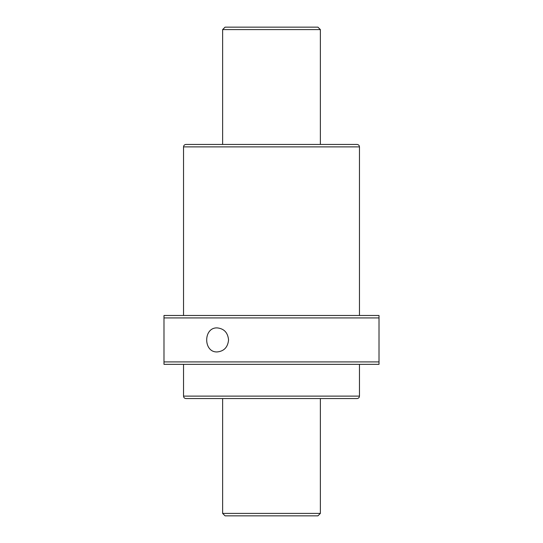 <?xml version="1.0" encoding="UTF-8"?>
<svg xmlns="http://www.w3.org/2000/svg" width="543" height="543" viewBox="0 0 543 543"><rect width="100%" height="100%" fill="white"/><g stroke="black" fill="none" stroke-linecap="round" stroke-linejoin="round"><path stroke-width="0.81" d="M163.986 315.483L379.014 315.483L379.014 364.353L163.986 364.353L163.986 315.483L163.986 317.926L379.014 317.926M336.579 315.483L368.833 315.483M217.268 327.904C224.069 328.63 227.836 332.635 228.562 339.918C227.829 347.208 224.062 351.212 217.268 351.932C203.184 352.665 203.15 327.198 217.268 327.904M379.014 361.91L163.986 361.91L163.986 364.353M336.579 364.353L368.833 364.353M183.534 364.353L183.534 396.118C183.677 397.605 184.491 398.419 185.977 398.562L357.022 398.562C358.509 398.419 359.323 397.605 359.466 396.118L359.466 364.353M220.186 398.562L322.813 398.562M185.977 144.438L357.022 144.438C358.509 144.581 359.323 145.395 359.466 146.881L183.534 146.881C183.677 145.395 184.491 144.581 185.977 144.438M183.534 315.483L183.534 146.881M320.37 513.406L317.926 515.85L225.073 515.85L222.63 513.406L320.37 513.406L320.37 398.562M222.63 513.406L222.63 398.562M222.63 144.438L222.63 29.593L320.37 29.593L320.37 144.438M222.63 29.593L225.073 27.15L317.926 27.15L320.37 29.593M183.534 396.118L359.466 396.118M359.466 315.483L359.466 146.881"/></g></svg>
